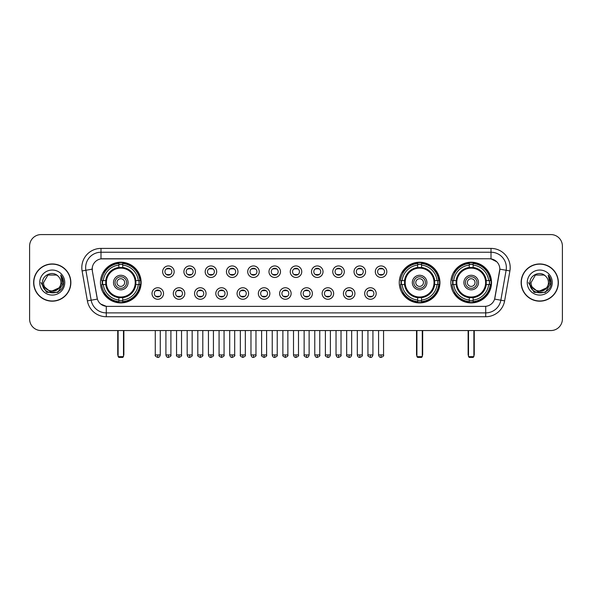 <?xml version="1.0" encoding="UTF-8"?>
<svg xmlns="http://www.w3.org/2000/svg" width="592" height="592" viewBox="0 0 592 592"><rect width="100%" height="100%" fill="white"/><g stroke="black" fill="none" stroke-linecap="round" stroke-linejoin="round"><path stroke-width="0.89" d="M399.26 282.562A20.343 20.343 0 0 0 419.602 302.912A20.343 20.343 0 0 0 439.945 282.562A20.343 20.343 0 0 0 419.602 262.219A20.343 20.343 0 0 0 399.26 282.562M450.852 282.562A20.343 20.343 0 0 0 471.195 302.912A20.343 20.343 0 0 0 491.538 282.562A20.343 20.343 0 0 0 471.195 262.219A20.343 20.343 0 0 0 450.852 282.562M100.462 282.562A20.343 20.343 0 0 0 120.805 302.912A20.343 20.343 0 0 0 141.148 282.562A20.343 20.343 0 0 0 120.805 262.219A20.343 20.343 0 0 0 100.462 282.562M163.533 293.506A5.757 5.757 0 0 1 157.768 299.263A5.757 5.757 0 0 1 152.011 293.506A5.757 5.757 0 0 1 157.768 287.749A5.757 5.757 0 0 1 163.533 293.506M154.32 293.506A3.456 3.456 0 0 0 157.768 296.962A3.456 3.456 0 0 0 161.224 293.506A3.456 3.456 0 0 0 157.768 290.05A3.456 3.456 0 0 0 154.32 293.506M184.793 293.506A5.757 5.757 0 0 1 179.036 299.263A5.757 5.757 0 0 1 173.278 293.506A5.757 5.757 0 0 1 179.036 287.749A5.757 5.757 0 0 1 184.793 293.506M175.58 293.506A3.456 3.456 0 0 0 179.036 296.962A3.456 3.456 0 0 0 182.491 293.506A3.456 3.456 0 0 0 179.036 290.05A3.456 3.456 0 0 0 175.58 293.506M206.06 293.506A5.757 5.757 0 0 1 200.303 299.263A5.757 5.757 0 0 1 194.546 293.506A5.757 5.757 0 0 1 200.303 287.749A5.757 5.757 0 0 1 206.06 293.506M196.847 293.506A3.456 3.456 0 0 0 200.303 296.962A3.456 3.456 0 0 0 203.759 293.506A3.456 3.456 0 0 0 200.303 290.05A3.456 3.456 0 0 0 196.847 293.506M227.328 293.506A5.757 5.757 0 0 1 221.571 299.263A5.757 5.757 0 0 1 215.814 293.506A5.757 5.757 0 0 1 221.571 287.749A5.757 5.757 0 0 1 227.328 293.506M218.115 293.506A3.456 3.456 0 0 0 221.571 296.962A3.456 3.456 0 0 0 225.027 293.506A3.456 3.456 0 0 0 221.571 290.05A3.456 3.456 0 0 0 218.115 293.506M248.596 293.506A5.757 5.757 0 0 1 242.838 299.263A5.757 5.757 0 0 1 237.074 293.506A5.757 5.757 0 0 1 242.838 287.749A5.757 5.757 0 0 1 248.596 293.506M239.383 293.506A3.456 3.456 0 0 0 242.838 296.962A3.456 3.456 0 0 0 246.287 293.506A3.456 3.456 0 0 0 242.838 290.05A3.456 3.456 0 0 0 239.383 293.506M269.856 293.506A5.757 5.757 0 0 1 264.099 299.263A5.757 5.757 0 0 1 258.341 293.506A5.757 5.757 0 0 1 264.099 287.749A5.757 5.757 0 0 1 269.856 293.506M260.643 293.506A3.456 3.456 0 0 0 264.099 296.962A3.456 3.456 0 0 0 267.554 293.506A3.456 3.456 0 0 0 264.099 290.05A3.456 3.456 0 0 0 260.643 293.506M291.123 293.506A5.757 5.757 0 0 1 285.366 299.263A5.757 5.757 0 0 1 279.609 293.506A5.757 5.757 0 0 1 285.366 287.749A5.757 5.757 0 0 1 291.123 293.506M281.91 293.506A3.456 3.456 0 0 0 285.366 296.962A3.456 3.456 0 0 0 288.822 293.506A3.456 3.456 0 0 0 285.366 290.05A3.456 3.456 0 0 0 281.91 293.506M312.391 293.506A5.757 5.757 0 0 1 306.634 299.263A5.757 5.757 0 0 1 300.877 293.506A5.757 5.757 0 0 1 306.634 287.749A5.757 5.757 0 0 1 312.391 293.506M303.178 293.506A3.456 3.456 0 0 0 306.634 296.962A3.456 3.456 0 0 0 310.09 293.506A3.456 3.456 0 0 0 306.634 290.05A3.456 3.456 0 0 0 303.178 293.506M333.659 293.506A5.757 5.757 0 0 1 327.901 299.263A5.757 5.757 0 0 1 322.144 293.506A5.757 5.757 0 0 1 327.901 287.749A5.757 5.757 0 0 1 333.659 293.506M324.446 293.506A3.456 3.456 0 0 0 327.901 296.962A3.456 3.456 0 0 0 331.357 293.506A3.456 3.456 0 0 0 327.901 290.05A3.456 3.456 0 0 0 324.446 293.506M354.926 293.506A5.757 5.757 0 0 1 349.162 299.263A5.757 5.757 0 0 1 343.404 293.506A5.757 5.757 0 0 1 349.162 287.749A5.757 5.757 0 0 1 354.926 293.506M345.713 293.506A3.456 3.456 0 0 0 349.162 296.962A3.456 3.456 0 0 0 352.617 293.506A3.456 3.456 0 0 0 349.162 290.05A3.456 3.456 0 0 0 345.713 293.506M376.186 293.506A5.757 5.757 0 0 1 370.429 299.263A5.757 5.757 0 0 1 364.672 293.506A5.757 5.757 0 0 1 370.429 287.749A5.757 5.757 0 0 1 376.186 293.506M366.973 293.506A3.456 3.456 0 0 0 370.429 296.962A3.456 3.456 0 0 0 373.885 293.506A3.456 3.456 0 0 0 370.429 290.05A3.456 3.456 0 0 0 366.973 293.506M174.159 271.698A5.757 5.757 0 0 1 168.402 277.463A5.757 5.757 0 0 1 162.645 271.698A5.757 5.757 0 0 1 168.402 265.941A5.757 5.757 0 0 1 174.159 271.698M164.946 271.698A3.456 3.456 0 0 0 168.402 275.154A3.456 3.456 0 0 0 171.858 271.698A3.456 3.456 0 0 0 168.402 268.25A3.456 3.456 0 0 0 164.946 271.698M195.427 271.698A5.757 5.757 0 0 1 189.669 277.463A5.757 5.757 0 0 1 183.912 271.698A5.757 5.757 0 0 1 189.669 265.941A5.757 5.757 0 0 1 195.427 271.698M186.214 271.698A3.456 3.456 0 0 0 189.669 275.154A3.456 3.456 0 0 0 193.125 271.698A3.456 3.456 0 0 0 189.669 268.25A3.456 3.456 0 0 0 186.214 271.698M216.694 271.698A5.757 5.757 0 0 1 210.937 277.463A5.757 5.757 0 0 1 205.18 271.698A5.757 5.757 0 0 1 210.937 265.941A5.757 5.757 0 0 1 216.694 271.698M207.481 271.698A3.456 3.456 0 0 0 210.937 275.154A3.456 3.456 0 0 0 214.393 271.698A3.456 3.456 0 0 0 210.937 268.25A3.456 3.456 0 0 0 207.481 271.698M237.962 271.698A5.757 5.757 0 0 1 232.205 277.463A5.757 5.757 0 0 1 226.447 271.698A5.757 5.757 0 0 1 232.205 265.941A5.757 5.757 0 0 1 237.962 271.698M228.749 271.698A3.456 3.456 0 0 0 232.205 275.154A3.456 3.456 0 0 0 235.66 271.698A3.456 3.456 0 0 0 232.205 268.25A3.456 3.456 0 0 0 228.749 271.698M259.229 271.698A5.757 5.757 0 0 1 253.465 277.463A5.757 5.757 0 0 1 247.708 271.698A5.757 5.757 0 0 1 253.465 265.941A5.757 5.757 0 0 1 259.229 271.698M250.016 271.698A3.456 3.456 0 0 0 253.465 275.154A3.456 3.456 0 0 0 256.921 271.698A3.456 3.456 0 0 0 253.465 268.25A3.456 3.456 0 0 0 250.016 271.698M280.49 271.698A5.757 5.757 0 0 1 274.732 277.463A5.757 5.757 0 0 1 268.975 271.698A5.757 5.757 0 0 1 274.732 265.941A5.757 5.757 0 0 1 280.49 271.698M271.277 271.698A3.456 3.456 0 0 0 274.732 275.154A3.456 3.456 0 0 0 278.188 271.698A3.456 3.456 0 0 0 274.732 268.25A3.456 3.456 0 0 0 271.277 271.698M301.757 271.698A5.757 5.757 0 0 1 296 277.463A5.757 5.757 0 0 1 290.243 271.698A5.757 5.757 0 0 1 296 265.941A5.757 5.757 0 0 1 301.757 271.698M292.544 271.698A3.456 3.456 0 0 0 296 275.154A3.456 3.456 0 0 0 299.456 271.698A3.456 3.456 0 0 0 296 268.25A3.456 3.456 0 0 0 292.544 271.698M323.025 271.698A5.757 5.757 0 0 1 317.268 277.463A5.757 5.757 0 0 1 311.51 271.698A5.757 5.757 0 0 1 317.268 265.941A5.757 5.757 0 0 1 323.025 271.698M313.812 271.698A3.456 3.456 0 0 0 317.268 275.154A3.456 3.456 0 0 0 320.723 271.698A3.456 3.456 0 0 0 317.268 268.25A3.456 3.456 0 0 0 313.812 271.698M344.292 271.698A5.757 5.757 0 0 1 338.535 277.463A5.757 5.757 0 0 1 332.771 271.698A5.757 5.757 0 0 1 338.535 265.941A5.757 5.757 0 0 1 344.292 271.698M335.079 271.698A3.456 3.456 0 0 0 338.535 275.154A3.456 3.456 0 0 0 341.984 271.698A3.456 3.456 0 0 0 338.535 268.25A3.456 3.456 0 0 0 335.079 271.698M365.553 271.698A5.757 5.757 0 0 1 359.795 277.463A5.757 5.757 0 0 1 354.038 271.698A5.757 5.757 0 0 1 359.795 265.941A5.757 5.757 0 0 1 365.553 271.698M356.34 271.698A3.456 3.456 0 0 0 359.795 275.154A3.456 3.456 0 0 0 363.251 271.698A3.456 3.456 0 0 0 359.795 268.25A3.456 3.456 0 0 0 356.34 271.698M386.82 271.698A5.757 5.757 0 0 1 381.063 277.463A5.757 5.757 0 0 1 375.306 271.698A5.757 5.757 0 0 1 381.063 265.941A5.757 5.757 0 0 1 386.82 271.698M377.607 271.698A3.456 3.456 0 0 0 381.063 275.154A3.456 3.456 0 0 0 384.519 271.698A3.456 3.456 0 0 0 381.063 268.25A3.456 3.456 0 0 0 377.607 271.698M87.379 300.869L82.096 270.929A19.196 19.196 0 0 1 100.995 248.403L491.005 248.403A19.196 19.196 0 0 1 509.904 270.929L504.621 300.869A19.196 19.196 0 0 1 485.721 316.727L106.279 316.727A19.196 19.196 0 0 1 87.379 300.869L91.153 300.203L85.877 270.263A15.355 15.355 0 0 1 100.995 252.236L491.005 252.236A15.355 15.355 0 0 1 506.123 270.263L500.847 300.203A15.355 15.355 0 0 1 485.721 312.887L106.279 312.887A15.355 15.355 0 0 1 91.153 300.203L97.384 299.101L92.33 270.929A10.367 10.367 0 0 1 102.534 258.763L489.466 258.763A10.367 10.367 0 0 1 499.67 270.929L494.934 297.798A10.367 10.367 0 0 1 484.73 306.367L107.27 306.367A10.367 10.367 0 0 1 97.066 297.798L92.33 270.929L92.285 267.591M102.29 284.486A18.618 18.618 0 0 1 102.29 280.645M452.673 284.486A18.618 18.618 0 0 1 452.673 280.645M401.087 284.486A18.618 18.618 0 0 1 401.087 280.645M33.633 282.562A18.618 18.618 0 0 0 52.251 301.18A18.618 18.618 0 0 0 70.862 282.562A18.618 18.618 0 0 0 52.251 263.951A18.618 18.618 0 0 0 33.633 282.562M521.138 282.562A18.618 18.618 0 0 0 539.749 301.18A18.618 18.618 0 0 0 558.367 282.562A18.618 18.618 0 0 0 539.749 263.951A18.618 18.618 0 0 0 521.138 282.562M100.995 248.403L100.995 258.882L489.466 258.763L491.005 258.882L496.792 261.797M484.73 306.367L107.27 306.367M106.279 316.727L106.279 306.316L100.744 304.051M509.904 270.929L499.833 269.153L494.616 299.101L504.621 300.869M562.4 246.094A11.514 11.514 0 0 0 550.886 234.58L41.114 234.58A11.514 11.514 0 0 0 29.6 246.094L29.6 319.029A11.514 11.514 0 0 0 41.114 330.551L550.886 330.551A11.514 11.514 0 0 0 562.4 319.029L562.4 246.094L562.4 319.029M29.6 246.094L29.6 319.029M550.886 234.58L41.114 234.58M41.114 330.551L550.886 330.551M70.67 282.562A18.426 18.426 0 0 0 52.251 264.143A18.426 18.426 0 0 0 33.825 282.562A18.426 18.426 0 0 0 52.251 300.988A18.426 18.426 0 0 0 70.67 282.562M59.452 287.675L50.401 291.775L42.72 285.381M60.924 282.562C61.457 293.758 43.038 293.758 43.571 282.562L47.908 275.051L56.588 275.051L57.935 276.013C52.607 270.433 42.358 275.028 42.454 282.562C41.477 295.956 63.189 296.311 63.544 283.213L63.559 282.562C63.529 279.72 62.582 277.219 60.724 275.065L62.219 282.562L58.897 288.141A8.673 8.673 0 0 0 60.924 282.562C61.457 293.758 43.038 293.758 43.571 282.562L47.908 275.051L56.588 275.051L57.935 276.013L56.588 275.051L47.908 275.051L43.571 282.562C43.038 293.758 61.457 293.758 60.924 282.562A8.673 8.673 0 0 0 57.935 276.013M58.897 288.141C54.294 294.365 43.12 290.383 43.571 282.562M39.731 282.562A12.513 12.513 0 0 0 52.251 295.082A12.513 12.513 0 0 0 64.765 282.562A12.513 12.513 0 0 0 52.251 270.048A12.513 12.513 0 0 0 39.731 282.562M60.724 275.065L63.559 282.895L63.033 279.135L63.559 282.895L63.033 279.135L63.559 282.895L60.806 275.162L63.559 282.895L60.806 275.162L63.559 282.562L57.905 292.367L46.59 292.367L40.937 282.562M60.806 275.162L63.559 282.902M558.175 282.562A18.426 18.426 0 0 0 539.749 264.143A18.426 18.426 0 0 0 521.33 282.562A18.426 18.426 0 0 0 539.749 300.988A18.426 18.426 0 0 0 558.175 282.562M546.956 287.675L537.906 291.775L530.225 285.381M548.429 282.562C548.962 293.758 530.543 293.758 531.076 282.562L535.412 275.051L544.092 275.051L545.432 276.013C540.111 270.433 529.862 275.028 529.958 282.562C528.982 295.956 550.693 296.311 551.048 283.213L551.063 282.562C551.034 279.72 550.086 277.219 548.229 275.065L549.724 282.562L546.401 288.141A8.673 8.673 0 0 0 548.429 282.562C548.962 293.758 530.543 293.758 531.076 282.562L535.412 275.051L544.092 275.051L545.432 276.013L544.092 275.051L535.412 275.051L531.076 282.562C530.543 293.758 548.962 293.758 548.429 282.562A8.673 8.673 0 0 0 545.432 276.013M546.401 288.141C541.798 294.365 530.624 290.383 531.076 282.562M527.235 282.562A12.513 12.513 0 0 0 539.749 295.082A12.513 12.513 0 0 0 552.269 282.562A12.513 12.513 0 0 0 539.749 270.048A12.513 12.513 0 0 0 527.235 282.562M548.229 275.065L551.063 282.895L550.538 279.135L551.063 282.895L550.538 279.135L551.063 282.895L548.31 275.162L551.063 282.895L548.31 275.162L551.063 282.562L545.41 292.367L534.095 292.367L528.441 282.562M548.31 275.162L551.063 282.902M135.731 284.486A15.044 15.044 0 0 0 122.722 267.643L122.722 267.643A15.044 15.044 0 0 0 105.879 284.486A15.044 15.044 0 0 0 135.731 284.486L135.731 284.486A15.044 15.044 0 0 1 122.722 297.487L122.722 300.04A17.582 17.582 0 0 0 138.284 284.486L139.904 284.486A19.196 19.196 0 0 1 122.722 301.661L122.722 300.04M102.675 284.486A18.234 18.234 0 0 1 102.675 280.645M122.722 264.432A18.234 18.234 0 0 0 118.888 264.432M138.935 280.645A18.234 18.234 0 0 1 138.935 284.486M138.284 280.645L139.904 280.645A19.196 19.196 0 0 0 122.722 263.47L122.722 267.458A15.229 15.229 0 0 1 135.908 280.645L138.284 280.645A17.582 17.582 0 0 0 122.722 265.09M103.326 284.486L101.706 284.486A19.196 19.196 0 0 0 118.888 301.661L118.888 297.672A15.229 15.229 0 0 1 105.702 284.486L103.326 284.486A17.582 17.582 0 0 0 118.888 300.04M138.284 284.486L135.908 284.486A15.229 15.229 0 0 1 122.722 297.672L122.722 297.487M105.879 284.486L105.879 284.486A15.044 15.044 0 0 0 118.888 297.487M122.722 300.699A18.234 18.234 0 0 1 118.888 300.699M118.888 265.09L118.888 263.47A19.196 19.196 0 0 0 101.706 280.645L105.702 280.645A15.229 15.229 0 0 1 118.888 267.458L118.888 265.09A17.582 17.582 0 0 0 103.326 280.645M135.242 282.562A14.43 14.43 0 0 1 120.805 296.999A14.43 14.43 0 0 1 106.375 282.562A14.43 14.43 0 0 1 120.805 268.132A14.43 14.43 0 0 1 135.242 282.562M128.101 282.562A7.296 7.296 0 0 0 120.805 275.273A7.296 7.296 0 0 0 113.509 282.562A7.296 7.296 0 0 0 120.805 289.858A7.296 7.296 0 0 0 128.101 282.562M126.562 282.562A5.757 5.757 0 0 0 120.805 276.804A5.757 5.757 0 0 0 115.048 282.562A5.757 5.757 0 0 0 120.805 288.326A5.757 5.757 0 0 0 126.562 282.562M124.646 282.562A3.841 3.841 0 0 1 120.805 286.402A3.841 3.841 0 0 1 116.964 282.562A3.841 3.841 0 0 1 120.805 278.728A3.841 3.841 0 0 1 124.646 282.562A3.841 3.841 0 0 1 120.805 286.402A3.841 3.841 0 0 1 116.964 282.562A3.841 3.841 0 0 1 120.805 278.728A3.841 3.841 0 0 1 124.646 282.562M104.651 272.202L103.748 272.202A19.958 19.958 0 0 1 140.763 282.562A19.958 19.958 0 0 1 103.748 292.929L104.651 292.929M118.119 330.551L118.119 356.65L123.491 356.65L123.491 330.551M118.119 356.65L118.888 357.42L122.722 357.42L123.491 356.65M434.528 284.486A15.044 15.044 0 0 0 421.526 267.643L421.526 267.643A15.044 15.044 0 0 0 404.676 284.486A15.044 15.044 0 0 0 434.528 284.486L434.528 284.486A15.044 15.044 0 0 1 421.526 297.487L421.526 300.04A17.582 17.582 0 0 0 437.081 284.486L438.702 284.486A19.196 19.196 0 0 1 421.526 301.661L421.526 300.04M401.472 284.486A18.234 18.234 0 0 1 401.472 280.645M421.526 264.432A18.234 18.234 0 0 0 417.686 264.432M437.732 280.645A18.234 18.234 0 0 1 437.732 284.486M437.081 280.645L438.702 280.645A19.196 19.196 0 0 0 421.526 263.47L421.526 267.458A15.229 15.229 0 0 1 434.706 280.645L437.081 280.645A17.582 17.582 0 0 0 421.526 265.09M402.131 284.486L400.51 284.486A19.196 19.196 0 0 0 417.686 301.661L417.686 297.672A15.229 15.229 0 0 1 404.499 284.486L402.131 284.486A17.582 17.582 0 0 0 417.686 300.04M437.081 284.486L434.706 284.486A15.229 15.229 0 0 1 421.526 297.672L421.526 297.487M404.676 284.486L404.676 284.486A15.044 15.044 0 0 0 417.686 297.487M421.526 300.699A18.234 18.234 0 0 1 417.686 300.699M417.686 265.09L417.686 263.47A19.196 19.196 0 0 0 400.51 280.645L404.499 280.645A15.229 15.229 0 0 1 417.686 267.458L417.686 265.09A17.582 17.582 0 0 0 402.131 280.645M434.04 282.562A14.43 14.43 0 0 1 419.602 296.999A14.43 14.43 0 0 1 405.172 282.562A14.43 14.43 0 0 1 419.602 268.132A14.43 14.43 0 0 1 434.04 282.562M426.899 282.562A7.296 7.296 0 0 0 419.602 275.273A7.296 7.296 0 0 0 412.313 282.562A7.296 7.296 0 0 0 419.602 289.858A7.296 7.296 0 0 0 426.899 282.562M425.359 282.562A5.757 5.757 0 0 0 419.602 276.804A5.757 5.757 0 0 0 413.845 282.562A5.757 5.757 0 0 0 419.602 288.326A5.757 5.757 0 0 0 425.359 282.562M423.443 282.562A3.841 3.841 0 0 1 419.602 286.402A3.841 3.841 0 0 1 415.762 282.562A3.841 3.841 0 0 1 419.602 278.728A3.841 3.841 0 0 1 423.443 282.562M403.448 272.202L402.545 272.202A19.958 19.958 0 0 1 439.567 282.562A19.958 19.958 0 0 1 402.545 292.929L403.448 292.929M416.916 330.551L416.916 356.65L422.288 356.65L422.288 330.551M416.916 356.65L417.686 357.42L421.526 357.42L422.288 356.65M486.121 284.486A15.044 15.044 0 0 0 473.112 267.643L473.112 267.643A15.044 15.044 0 0 0 456.269 284.486A15.044 15.044 0 0 0 486.121 284.486L486.121 284.486A15.044 15.044 0 0 1 473.112 297.487L473.112 300.04A17.582 17.582 0 0 0 488.674 284.486L490.294 284.486A19.196 19.196 0 0 1 473.112 301.661L473.112 300.04M453.065 284.486A18.234 18.234 0 0 1 453.065 280.645M473.112 264.432A18.234 18.234 0 0 0 469.278 264.432M489.325 280.645A18.234 18.234 0 0 1 489.325 284.486M488.674 280.645L490.294 280.645A19.196 19.196 0 0 0 473.112 263.47L473.112 267.458A15.229 15.229 0 0 1 486.298 280.645L488.674 280.645A17.582 17.582 0 0 0 473.112 265.09M453.716 284.486L452.096 284.486A19.196 19.196 0 0 0 469.278 301.661L469.278 297.672A15.229 15.229 0 0 1 456.092 284.486L453.716 284.486A17.582 17.582 0 0 0 469.278 300.04M488.674 284.486L486.298 284.486A15.229 15.229 0 0 1 473.112 297.672L473.112 297.487M456.269 284.486L456.269 284.486A15.044 15.044 0 0 0 469.278 297.487M473.112 300.699A18.234 18.234 0 0 1 469.278 300.699M469.278 265.09L469.278 263.47A19.196 19.196 0 0 0 452.096 280.645L456.092 280.645A15.229 15.229 0 0 1 469.278 267.458L469.278 265.09A17.582 17.582 0 0 0 453.716 280.645M485.625 282.562A14.43 14.43 0 0 1 471.195 296.999A14.43 14.43 0 0 1 456.758 282.562A14.43 14.43 0 0 1 471.195 268.132A14.43 14.43 0 0 1 485.625 282.562M478.491 282.562A7.296 7.296 0 0 0 471.195 275.273A7.296 7.296 0 0 0 463.899 282.562A7.296 7.296 0 0 0 471.195 289.858A7.296 7.296 0 0 0 478.491 282.562M476.952 282.562A5.757 5.757 0 0 0 471.195 276.804A5.757 5.757 0 0 0 465.438 282.562A5.757 5.757 0 0 0 471.195 288.326A5.757 5.757 0 0 0 476.952 282.562M475.036 282.562A3.841 3.841 0 0 1 471.195 286.402A3.841 3.841 0 0 1 467.354 282.562A3.841 3.841 0 0 1 471.195 278.728A3.841 3.841 0 0 1 475.036 282.562M467.354 282.562A3.841 3.841 0 0 1 471.195 278.728A3.841 3.841 0 0 0 467.354 282.562A3.841 3.841 0 0 0 471.195 286.402A3.841 3.841 0 0 1 467.354 282.562M455.041 272.202L454.138 272.202A19.958 19.958 0 0 1 491.153 282.562A19.958 19.958 0 0 1 454.138 292.929L455.041 292.929M468.509 330.551L468.509 356.65L473.881 356.65L473.881 330.551M468.509 356.65L469.278 357.42L473.112 357.42L473.881 356.65M167.255 274.962L167.255 274.414A2.945 2.945 0 0 0 169.556 274.414L169.556 274.962M169.556 268.442L169.556 268.99A2.945 2.945 0 0 0 167.255 268.99L167.255 268.442M188.522 274.962L188.522 274.414A2.945 2.945 0 0 0 190.824 274.414L190.824 274.962M190.824 268.442L190.824 268.99A2.945 2.945 0 0 0 188.522 268.99L188.522 268.442M209.783 274.962L209.783 274.414A2.945 2.945 0 0 0 212.091 274.414L212.091 274.962M212.091 268.442L212.091 268.99A2.945 2.945 0 0 0 209.783 268.99L209.783 268.442M231.05 274.962L231.05 274.414A2.945 2.945 0 0 0 233.352 274.414L233.352 274.962M233.352 268.442L233.352 268.99A2.945 2.945 0 0 0 231.05 268.99L231.05 268.442M252.318 274.962L252.318 274.414A2.945 2.945 0 0 0 254.619 274.414L254.619 274.962M254.619 268.442L254.619 268.99A2.945 2.945 0 0 0 252.318 268.99L252.318 268.442M273.585 274.962L273.585 274.414A2.945 2.945 0 0 0 275.887 274.414L275.887 274.962M275.887 268.442L275.887 268.99A2.945 2.945 0 0 0 273.585 268.99L273.585 268.442M294.846 274.962L294.846 274.414A2.945 2.945 0 0 0 297.154 274.414L297.154 274.962M297.154 268.442L297.154 268.99A2.945 2.945 0 0 0 294.846 268.99L294.846 268.442M316.113 274.962L316.113 274.414A2.945 2.945 0 0 0 318.415 274.414L318.415 274.962M318.415 268.442L318.415 268.99A2.945 2.945 0 0 0 316.113 268.99L316.113 268.442M337.381 274.962L337.381 274.414A2.945 2.945 0 0 0 339.682 274.414L339.682 274.962M339.682 268.442L339.682 268.99A2.945 2.945 0 0 0 337.381 268.99L337.381 268.442M358.648 274.962L358.648 274.414A2.945 2.945 0 0 0 360.95 274.414L360.95 274.962M360.95 268.442L360.95 268.99A2.945 2.945 0 0 0 358.648 268.99L358.648 268.442M379.909 274.962L379.909 274.414A2.945 2.945 0 0 0 382.217 274.414L382.217 274.962M382.217 268.442L382.217 268.99A2.945 2.945 0 0 0 379.909 268.99L379.909 268.442M156.621 296.762L156.621 296.215A2.945 2.945 0 0 0 158.922 296.215L158.922 296.762M158.922 290.25L158.922 290.798A2.945 2.945 0 0 0 156.621 290.798L156.621 290.25M177.889 296.762L177.889 296.215A2.945 2.945 0 0 0 180.19 296.215L180.19 296.762M180.19 290.25L180.19 290.798A2.945 2.945 0 0 0 177.889 290.798L177.889 290.25M199.149 296.762L199.149 296.215A2.945 2.945 0 0 0 201.458 296.215L201.458 296.762M201.458 290.25L201.458 290.798A2.945 2.945 0 0 0 199.149 290.798L199.149 290.25M220.416 296.762L220.416 296.215A2.945 2.945 0 0 0 222.718 296.215L222.718 296.762M222.718 290.25L222.718 290.798A2.945 2.945 0 0 0 220.416 290.798L220.416 290.25M241.684 296.762L241.684 296.215A2.945 2.945 0 0 0 243.985 296.215L243.985 296.762M243.985 290.25L243.985 290.798A2.945 2.945 0 0 0 241.684 290.798L241.684 290.25M262.952 296.762L262.952 296.215A2.945 2.945 0 0 0 265.253 296.215L265.253 296.762M265.253 290.25L265.253 290.798A2.945 2.945 0 0 0 262.952 290.798L262.952 290.25M284.212 296.762L284.212 296.215A2.945 2.945 0 0 0 286.521 296.215L286.521 296.762M286.521 290.25L286.521 290.798A2.945 2.945 0 0 0 284.212 290.798L284.212 290.25M305.479 296.762L305.479 296.215A2.945 2.945 0 0 0 307.788 296.215L307.788 296.762M307.788 290.25L307.788 290.798A2.945 2.945 0 0 0 305.479 290.798L305.479 290.25M326.747 296.762L326.747 296.215A2.945 2.945 0 0 0 329.048 296.215L329.048 296.762M329.048 290.25L329.048 290.798A2.945 2.945 0 0 0 326.747 290.798L326.747 290.25M348.015 296.762L348.015 296.215A2.945 2.945 0 0 0 350.316 296.215L350.316 296.762M350.316 290.25L350.316 290.798A2.945 2.945 0 0 0 348.015 290.798L348.015 290.25M369.282 296.762L369.282 296.215A2.945 2.945 0 0 0 371.584 296.215L371.584 296.762M371.584 290.25L371.584 290.798A2.945 2.945 0 0 0 369.282 290.798L369.282 290.25M491.005 248.403L491.005 258.882M82.096 270.929L85.877 270.263A15.355 15.355 0 0 1 85.64 267.591M85.877 270.263L92.167 269.153M485.721 306.316L485.721 316.727M117.734 330.551L117.734 354.349L118.119 354.349M120.805 286.402A3.841 3.841 0 0 1 116.964 282.562A3.841 3.841 0 0 1 120.805 278.728M123.491 354.349L123.876 354.349L123.876 330.551M118.888 300.869A18.404 18.404 0 0 0 122.722 300.869M139.113 284.486A18.404 18.404 0 0 0 139.113 280.645M122.722 264.261A18.404 18.404 0 0 0 118.888 264.261M416.531 330.551L416.531 354.349L416.916 354.349M419.602 286.402A3.841 3.841 0 0 1 415.762 282.562A3.841 3.841 0 0 1 419.602 278.728M422.288 354.349L422.673 354.349L422.673 330.551M417.686 300.869A18.404 18.404 0 0 0 421.526 300.869M437.91 284.486A18.404 18.404 0 0 0 437.91 280.645M421.526 264.261A18.404 18.404 0 0 0 417.686 264.261M468.124 330.551L468.124 354.349L468.509 354.349M473.881 354.349L474.266 354.349L474.266 330.551M469.278 300.869A18.404 18.404 0 0 0 473.112 300.869M489.503 284.486A18.404 18.404 0 0 0 489.503 280.645M473.112 264.261A18.404 18.404 0 0 0 469.278 264.261M168.402 354.926L165.908 354.926C166.345 356.702 167.173 357.531 168.402 357.42L168.402 354.926L170.903 354.926L170.903 330.551M189.669 354.926L187.176 354.926C187.612 356.702 188.441 357.531 189.669 357.42L189.669 354.926L192.163 354.926L192.163 330.551M210.937 354.926L208.443 354.926C208.88 356.702 209.709 357.531 210.937 357.42L210.937 354.926L213.431 354.926L213.431 330.551M232.205 354.926L229.703 354.926C230.14 356.702 230.976 357.531 232.205 357.42L232.205 354.926L234.698 354.926L234.698 330.551M253.465 354.926L250.971 354.926C251.408 356.702 252.244 357.531 253.465 357.42L253.465 354.926L255.966 354.926L255.966 330.551M274.732 354.926L272.239 354.926C272.675 356.702 273.504 357.531 274.732 357.42L274.732 354.926L277.226 354.926L277.226 330.551M296 354.926L293.506 354.926C293.943 356.702 294.772 357.531 296 357.42L296 354.926L298.494 354.926L298.494 330.551M317.268 354.926L314.774 354.926C315.203 356.702 316.039 357.531 317.268 357.42L317.268 354.926L319.761 354.926L319.761 330.551M338.535 354.926L336.034 354.926C336.471 356.702 337.307 357.531 338.535 357.42L338.535 354.926L341.029 354.926L341.029 330.551M359.795 354.926L357.302 354.926C357.738 356.702 358.567 357.531 359.795 357.42L359.795 354.926L362.297 354.926L362.297 330.551M381.063 354.926L378.569 354.926C379.006 356.702 379.835 357.531 381.063 357.42L381.063 354.926L383.557 354.926L383.557 330.551M157.768 354.926L155.274 354.926C154.771 355.718 155.6 356.554 157.768 357.42L157.768 354.926L160.269 354.926L160.269 330.551M179.036 354.926L176.542 354.926C176.039 355.718 176.867 356.554 179.036 357.42L179.036 354.926L181.529 354.926L181.529 330.551M200.303 354.926L197.809 354.926C197.299 355.718 198.135 356.554 200.303 357.42L200.303 354.926L202.797 354.926L202.797 330.551M221.571 354.926L219.077 354.926C218.566 355.718 219.403 356.554 221.571 357.42L221.571 354.926L224.065 354.926L224.065 330.551M242.838 354.926L240.337 354.926C239.834 355.718 240.663 356.554 242.838 357.42L242.838 354.926L245.332 354.926L245.332 330.551M264.099 354.926L261.605 354.926C261.102 355.718 261.93 356.554 264.099 357.42L264.099 354.926L266.6 354.926L266.6 330.551M285.366 354.926L282.872 354.926C282.369 355.718 283.198 356.554 285.366 357.42L285.366 354.926L287.86 354.926L287.86 330.551M306.634 354.926L304.14 354.926C303.629 355.718 304.466 356.554 306.634 357.42L306.634 354.926L309.128 354.926L309.128 330.551M327.901 354.926L325.4 354.926C324.897 355.718 325.726 356.554 327.901 357.42L327.901 354.926L330.395 354.926L330.395 330.551M349.162 354.926L346.668 354.926C346.165 355.718 346.993 356.554 349.162 357.42L349.162 354.926L351.663 354.926L351.663 330.551M370.429 354.926L367.935 354.926C367.432 355.718 368.261 356.554 370.429 357.42L370.429 354.926L372.923 354.926L372.923 330.551M117.734 354.349A3.071 3.071 0 0 0 118.119 355.836M123.491 355.836A3.071 3.071 0 0 0 123.876 354.349M416.531 354.349A3.071 3.071 0 0 0 416.916 355.836M422.288 355.836A3.071 3.071 0 0 0 422.673 354.349M468.124 354.349A3.071 3.071 0 0 0 468.509 355.836M473.881 355.836A3.071 3.071 0 0 0 474.266 354.349M165.908 354.926L165.908 330.551M170.903 354.926C171.406 355.718 170.577 356.554 168.402 357.42M187.176 354.926L187.176 330.551M192.163 354.926C192.674 355.718 191.838 356.554 189.669 357.42M208.443 354.926L208.443 330.551M213.431 354.926C213.934 355.718 213.105 356.554 210.937 357.42M229.703 354.926L229.703 330.551M234.698 354.926C235.202 355.718 234.373 356.554 232.205 357.42M250.971 354.926L250.971 330.551M255.966 354.926C256.469 355.718 255.64 356.554 253.465 357.42M272.239 354.926L272.239 330.551M277.226 354.926C277.737 355.718 276.901 356.554 274.732 357.42M293.506 354.926L293.506 330.551M298.494 354.926C299.004 355.718 298.168 356.554 296 357.42M314.774 354.926L314.774 330.551M319.761 354.926C320.265 355.718 319.436 356.554 317.268 357.42M336.034 354.926L336.034 330.551M341.029 354.926C341.532 355.718 340.703 356.554 338.535 357.42M357.302 354.926L357.302 330.551M362.297 354.926C362.8 355.718 361.971 356.554 359.795 357.42M378.569 354.926L378.569 330.551M383.557 354.926C384.067 355.718 383.231 356.554 381.063 357.42M155.274 354.926L155.274 330.551M160.269 354.926C159.833 356.702 158.996 357.531 157.768 357.42M176.542 354.926L176.542 330.551M181.529 354.926C182.04 355.718 181.204 356.554 179.036 357.42M197.809 354.926L197.809 330.551M202.797 354.926C203.308 355.718 202.471 356.554 200.303 357.42M219.077 354.926L219.077 330.551M224.065 354.926C224.568 355.718 223.739 356.554 221.571 357.42M240.337 354.926L240.337 330.551M245.332 354.926C245.835 355.718 245.007 356.554 242.838 357.42M261.605 354.926L261.605 330.551M266.6 354.926C267.103 355.718 266.274 356.554 264.099 357.42M282.872 354.926L282.872 330.551M287.86 354.926C288.371 355.718 287.534 356.554 285.366 357.42M304.14 354.926L304.14 330.551M309.128 354.926C308.691 356.702 307.862 357.531 306.634 357.42M325.4 354.926L325.4 330.551M330.395 354.926C329.959 356.702 329.13 357.531 327.901 357.42M346.668 354.926L346.668 330.551M351.663 354.926C351.226 356.702 350.39 357.531 349.162 357.42M367.935 354.926L367.935 330.551M372.923 354.926C372.494 356.702 371.658 357.531 370.429 357.42"/></g></svg>
